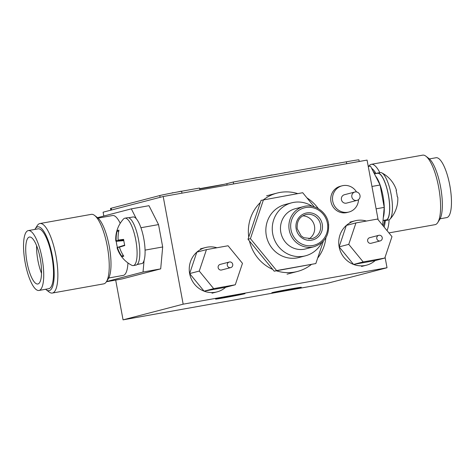 <?xml version="1.0" encoding="UTF-8"?>
<svg xmlns="http://www.w3.org/2000/svg" width="475" height="475" viewBox="0 0 475 475"><rect width="100%" height="100%" fill="white"/><g stroke="black" fill="none" stroke-linecap="round" stroke-linejoin="round"><path stroke-width="0.71" d="M234.478 295.254A14.986 0.321 -10.5 0 1 245.047 293.609A14.986 0.321 -10.5 0 1 226.142 297.427A14.986 0.321 -10.5 0 1 215.573 299.072A14.986 0.321 -10.5 0 1 234.478 295.254M290.73 288.954A14.986 0.321 -10.5 0 1 301.298 287.31A14.986 0.321 -10.5 0 1 282.399 291.127A14.986 0.321 -10.5 0 1 271.831 292.772A14.986 0.321 -10.5 0 1 290.73 288.954M123.055 319.853L183.16 304.172L387.024 267.746L326.919 283.427L123.055 319.853L115.686 280.084M103.811 216.024L103.099 212.188L163.204 196.513L183.16 304.172M163.204 196.513L367.068 160.087L378.13 219.747M385.077 257.218L387.024 267.746M199.666 188.676L224.242 184.282M199.708 188.919A17.872 0.386 169.5 0 0 226.842 183.683L233.255 182.014L346.328 161.809A17.872 0.386 -10.5 0 1 358.934 159.849L359.237 161.488M110.823 210.176L110.503 208.46A17.872 0.386 -10.5 0 1 111.221 208.216L159.784 195.546A17.872 0.386 -10.5 0 1 181.604 191.241L199.547 188.035L199.904 189.953M233.255 182.014L233.611 183.932M182.614 191.063L181.248 191.306M181.224 191.176L177.407 192.001M172.876 192.666L171.54 193.105M286.532 172.49L285.279 172.716M285.255 172.585L283.611 173.013M276.367 174.373L272.199 175.055M272.169 174.913L265.626 176.231M260.923 177.127L256.749 177.816M256.726 177.674L250.301 178.968M340.112 162.919L341.365 162.693M340.1 162.854L339.257 163.073M335.7 163.709L334.335 163.952M334.311 163.822L330.802 164.582M325.963 165.312L324.615 165.686M52.345 293.045L103.722 283.866A35.304 10.117 -100.1 0 0 103.942 283.818A35.304 10.117 -100.1 0 0 106.418 281.74A35.304 10.117 -100.1 0 0 107.469 247.333A35.304 10.117 -100.1 0 0 94.567 215.412A35.304 10.117 -100.1 0 0 91.301 214.356L39.93 223.535A35.304 10.117 79.9 0 1 56.026 256.12A35.304 10.117 79.9 0 1 52.571 292.998A35.304 10.117 79.9 0 1 52.345 293.045A35.304 10.117 79.9 0 1 49.085 291.988L46.128 289.72A32.425 9.292 -100.1 0 0 49.329 290.647A32.425 9.292 -100.1 0 0 52.434 256.423A32.425 9.292 -100.1 0 0 37.513 226.902A32.425 9.292 -100.1 0 0 35.239 228.808A32.425 9.292 -100.1 0 0 34.895 229.407M45.594 289.275A32.425 9.292 -100.1 0 0 46.128 289.72M35.239 228.808L37.234 225.655A35.304 10.117 79.9 0 1 39.704 223.583A35.304 10.117 79.9 0 1 39.93 223.535M37.976 283.967A23.851 6.834 -100.1 0 0 40.316 259.059A23.851 6.834 -100.1 0 0 29.438 237.043A23.851 6.834 -100.1 0 0 29.29 237.078A23.851 6.834 -100.1 0 0 26.956 261.992A23.851 6.834 -100.1 0 0 37.828 284.002A23.851 6.834 -100.1 0 0 37.976 283.967M38.98 290.457L48.771 288.705A30.406 8.71 -100.1 0 0 48.961 288.663A30.406 8.71 -100.1 0 0 51.935 256.904A30.406 8.71 -100.1 0 0 38.071 228.843L28.286 230.589A30.406 8.71 -100.1 0 0 28.096 230.63A30.406 8.71 -100.1 0 0 25.116 262.39A30.406 8.71 -100.1 0 0 38.98 290.457A30.406 8.71 -100.1 0 0 39.176 290.415A30.406 8.71 -100.1 0 0 42.15 258.655A30.406 8.71 -100.1 0 0 28.286 230.589M108.757 277.988L123.245 275.399A30.406 8.71 -100.1 0 0 123.441 275.358A30.406 8.71 -100.1 0 0 127.941 262.918M106.543 281.544L143.028 272.033L144.079 260.425M136.378 218.862L131.32 208.852L97.512 217.669A32.425 9.292 79.9 0 1 109.375 246.988A32.425 9.292 79.9 0 1 108.407 278.593L106.418 281.74L122.146 278.926L160.692 268.874L162.688 246.97L158.537 224.586L148.984 205.693L131.32 208.852M120.228 223.315A30.406 8.71 -100.1 0 0 112.551 215.537L98.058 218.126M145.065 250.117L162.688 246.97M143.028 272.033L160.692 268.874M140.921 227.733L158.537 224.586M36.599 245.723A23.851 6.834 -100.1 0 0 41.539 273.38M137.144 264.539L140.671 263.779M137.317 264.379L142.274 263.494A23.827 6.828 -100.1 0 0 143.8 238.711A23.827 6.828 -100.1 0 0 132.982 216.98L128.583 217.77M116.28 241.3A26.891 22.105 81.3 0 0 117.42 247.445A29.557 0.588 -18.4 0 0 117.04 247.677A29.563 29.563 0 0 0 131.789 265.288A24.065 6.893 -100.1 0 0 133.338 265.572L136.052 265.086A24.065 6.893 -100.1 0 0 136.206 265.056A24.065 6.893 -100.1 0 0 138.563 239.917A24.065 6.893 -100.1 0 0 127.591 217.704L124.872 218.191A24.065 6.893 -100.1 0 0 124.717 218.227A24.065 6.893 -100.1 0 0 123.518 218.993A29.563 29.563 0 0 0 115.799 240.997A29.557 1.841 177.4 0 0 116.28 241.3L123.797 240.629M133.338 265.572A24.065 6.893 -100.1 0 0 133.487 265.537A24.065 6.893 -100.1 0 0 135.844 240.403A24.065 6.893 -100.1 0 0 124.872 218.191M115.799 240.997A29.557 1.841 177.4 0 1 116.191 240.677A29.557 29.23 71.2 0 1 117.242 230.684A26.897 6.377 39.8 0 1 117.978 230.333A26.897 6.377 39.8 0 1 118.982 230.227A29.557 26.796 -103.2 0 0 118.156 240.16A29.557 1.841 177.4 0 1 123.613 239.388A26.897 10.082 79 0 0 124.753 245.533A29.557 0.588 -18.4 0 1 119.445 247.119L124.699 245.32M117.04 247.677A29.557 0.588 -18.4 0 0 117.479 247.635A29.557 29.23 71.2 0 0 122.045 256.601A26.891 5.652 119.6 0 0 122.835 256.536A26.891 5.652 119.6 0 0 123.785 256.15A29.557 26.796 -103.2 0 1 119.445 247.119M123.714 240.065L118.156 240.16M124.682 245.213L117.479 247.635M122.045 256.601L122.96 254.897M117.242 230.684L118.619 231.877M116.191 240.677L123.761 240.398M117.42 247.445L124.664 245.142M216.915 247.76A22.913 21.945 75.4 0 0 210.33 246.863A22.913 21.945 75.4 0 0 205.467 247.54A22.913 21.945 75.4 0 0 189.501 272.739A22.913 21.945 75.4 0 0 212.171 292.558A22.913 21.945 75.4 0 0 217.033 291.882A22.913 21.945 75.4 0 0 225.672 287.286L204.06 291.151L189.644 273.576L196.828 252.136L206.447 249.63L199.257 271.065L213.679 288.64L235.285 284.78L242.476 263.346L228.059 245.765L206.447 249.63M230.529 267.657A2.88 2.761 75.4 0 0 232.703 264.231A2.88 2.761 75.4 0 0 229.277 262.034A2.88 2.761 75.4 0 0 227.305 265.412A2.88 2.761 75.4 0 0 230.529 267.657M230.731 267.609L221.593 269.996A2.88 2.761 -104.6 0 1 218.173 267.799A2.88 2.761 -104.6 0 1 220.139 264.415L229.277 262.034M225.672 287.286L235.285 284.78M204.06 291.151L213.679 288.64M189.644 273.576L199.257 271.065M272.745 269.414A40.494 38.784 -104.6 0 1 267.413 266.57A40.494 38.784 -104.6 0 1 249.47 241.051M248.74 237.12A40.494 38.784 -104.6 0 1 260.342 202.522M263.577 199.714A40.494 38.784 -104.6 0 1 277.032 193.088A40.494 38.784 -104.6 0 1 297.724 193.61M306.933 197.873A40.494 38.784 -104.6 0 1 307.088 197.974A40.494 38.784 -104.6 0 1 318.298 208.62M325.892 237.737A40.494 38.784 -104.6 0 1 317.662 258.109M311.25 264.569A40.494 38.784 -104.6 0 1 297.469 271.451A40.494 38.784 -104.6 0 1 276.379 270.798M308.827 239.002A12.392 11.869 75.4 0 0 314.486 226.124A12.392 11.869 75.4 0 0 302.795 215.858M280.82 232.34A20.752 19.879 75.4 0 0 305.633 248.918L314.046 246.727A20.752 19.879 -104.6 0 1 289.239 230.143A20.752 19.879 -104.6 0 1 303.572 206.566L295.153 208.763A20.752 19.879 75.4 0 0 280.82 232.34M312.277 206.334A27.378 26.226 75.4 0 0 291.638 202.831A27.378 26.226 75.4 0 0 272.727 233.938A27.378 26.226 75.4 0 0 305.461 255.817A27.378 26.226 75.4 0 0 321.759 242.678M291.638 202.831L285.226 204.499A27.378 26.226 75.4 0 0 266.315 235.606A27.378 26.226 75.4 0 0 299.048 257.486L305.461 255.817M314.308 206.857L302.706 192.719L261.072 200.361L248.015 239.281L274.2 271.189L315.833 263.554L323.35 241.14M263.477 199.732L250.42 238.652L276.598 270.56L315.833 263.554M328.712 225.156L328.623 224.307M276.598 270.56L274.2 271.189M250.42 238.652L248.015 239.281M356.505 191.947A13.543 12.973 75.4 0 0 342.089 185.808L340.326 186.271A13.543 12.973 75.4 0 0 330.737 199.393A13.543 12.973 75.4 0 0 347.16 212.485L348.923 212.028A13.543 12.973 75.4 0 0 358.512 199.631M342.089 185.808A13.543 12.973 75.4 0 0 332.5 198.936A13.543 12.973 75.4 0 0 348.923 212.028M354.831 192.019L344.417 194.732A4.322 4.138 75.4 0 0 341.353 198.924A4.322 4.138 75.4 0 0 346.596 203.104L357.016 200.385A4.322 4.138 75.4 0 0 360.074 196.193A4.322 4.138 75.4 0 0 354.831 192.019A4.322 4.138 75.4 0 0 351.773 196.205A4.322 4.138 75.4 0 0 357.016 200.385M384.091 227.014A32.425 9.292 -100.1 0 0 385.32 220.447M375.992 173.559A32.425 9.292 -100.1 0 0 371.64 168.322M368.582 166.458L368.582 166.452A35.304 10.117 79.9 0 1 371.058 164.38A35.304 10.117 79.9 0 1 371.278 164.326A35.304 10.117 79.9 0 1 379.834 172.633M389.126 219.812A35.304 10.117 79.9 0 1 387.006 230.571M425.915 156.21L428.872 158.472A32.425 9.292 79.9 0 1 440.729 187.785A32.425 9.292 79.9 0 1 439.761 219.385L437.766 222.537A35.304 10.117 -100.1 0 0 438.823 188.124A35.304 10.117 -100.1 0 0 425.915 156.21A35.304 10.117 -100.1 0 0 422.655 155.147L371.278 164.326M388.924 232.904L435.07 224.657A35.304 10.117 -100.1 0 0 435.296 224.61A35.304 10.117 -100.1 0 0 437.766 222.537M429.406 158.917L436.02 157.736A30.406 8.71 79.9 0 1 449.884 185.802A30.406 8.71 79.9 0 1 446.904 217.562A30.406 8.71 79.9 0 1 446.714 217.603L440.105 218.785M373.207 171.428A30.406 8.71 79.9 0 1 375.024 173.731M384.542 220.335A30.406 8.71 79.9 0 1 383.26 226.005M368.262 166.511L370.518 166.107L380.071 185.001L384.222 207.385L382.601 225.197M380.071 185.001L371.961 186.449M384.222 207.385L376.105 208.834M374.431 173.838L377.536 173.286A23.827 6.828 79.9 0 1 388.354 195.017A23.827 6.828 79.9 0 1 386.822 219.794L383.028 220.471M375.582 176.118A23.827 6.828 79.9 0 1 382.998 195.973A23.827 6.828 79.9 0 1 383.283 217.681M383.016 220.602L385.225 220.079M376.586 173.458A24.065 6.893 79.9 0 1 377.34 173.084A24.065 6.893 79.9 0 1 377.494 173.054A24.065 6.893 79.9 0 1 388.467 195.261A24.065 6.893 79.9 0 1 386.11 220.4A24.065 6.893 79.9 0 1 385.961 220.436A24.065 6.893 79.9 0 1 384.744 220.293M377.494 173.054L380.214 172.567A24.065 6.893 79.9 0 1 381.758 172.852A24.065 6.893 79.9 0 1 391.234 195.047A24.065 6.893 79.9 0 1 390.028 219.141A24.065 6.893 79.9 0 1 388.829 219.913A24.065 6.893 79.9 0 1 388.675 219.949L385.961 220.436M381.758 172.852A29.563 29.563 0 0 1 396.506 190.463A29.557 0.582 161.6 0 1 396.126 190.695A26.891 22.105 -98.7 0 1 397.266 196.84A29.557 1.847 -2.6 0 1 397.747 197.143A29.563 29.563 0 0 1 390.028 219.141M366.415 221.047A22.913 21.945 75.4 0 0 359.836 220.151A22.913 21.945 75.4 0 0 354.968 220.828A22.913 21.945 75.4 0 0 339.002 246.026A22.913 21.945 75.4 0 0 361.671 265.846A22.913 21.945 75.4 0 0 366.534 265.169A22.913 21.945 75.4 0 0 375.173 260.573L353.56 264.438L339.144 246.863L346.334 225.423L355.947 222.917L348.757 244.352L363.179 261.927L384.792 258.067L391.982 236.633L377.56 219.052L355.947 222.917M380.03 240.944A2.88 2.761 75.4 0 0 382.203 237.518A2.88 2.761 75.4 0 0 378.777 235.321A2.88 2.761 75.4 0 0 376.812 238.699A2.88 2.761 75.4 0 0 380.03 240.944M380.232 240.896L371.1 243.283A2.88 2.761 -104.6 0 1 367.674 241.08A2.88 2.761 -104.6 0 1 369.639 237.702L378.777 235.321M375.173 260.573L384.792 258.067M353.56 264.438L363.179 261.927M339.144 246.863L348.757 244.352M346.328 161.809L346.685 163.727M111.221 208.216L111.548 209.986M159.784 195.546L160.111 197.321M181.604 191.241L181.961 193.159M226.842 183.683L227.103 185.096M290.997 229.793A19.309 18.495 75.4 0 0 312.728 245.522A19.309 18.495 75.4 0 0 327.423 223.286A19.309 18.495 75.4 0 0 305.692 207.557A19.309 18.495 75.4 0 0 290.997 229.793M322.258 224.212A13.834 13.252 -104.6 0 1 311.731 240.142A13.834 13.252 -104.6 0 1 296.163 228.873A13.834 13.252 -104.6 0 1 306.69 212.942A13.834 13.252 -104.6 0 1 322.258 224.212M311.938 238.64A12.392 11.869 75.4 0 0 320.494 224.556A12.392 11.869 75.4 0 0 305.68 214.652C299.559 216.529 296.721 221.213 297.178 228.713L301.132 235.867L303.792 237.714L311.938 238.64M97.523 217.681L94.567 215.412M200.462 248.847L205.467 247.54M212.022 293.188L217.033 291.882M266.612 195.807L277.032 193.088M287.054 274.17L297.469 271.451M314.046 246.727C324.817 242.885 329.614 235.018 328.439 223.131C326.61 211.559 314.272 203.419 303.572 206.566M349.962 222.134L354.968 220.828M361.528 266.475L366.534 265.169"/></g></svg>
